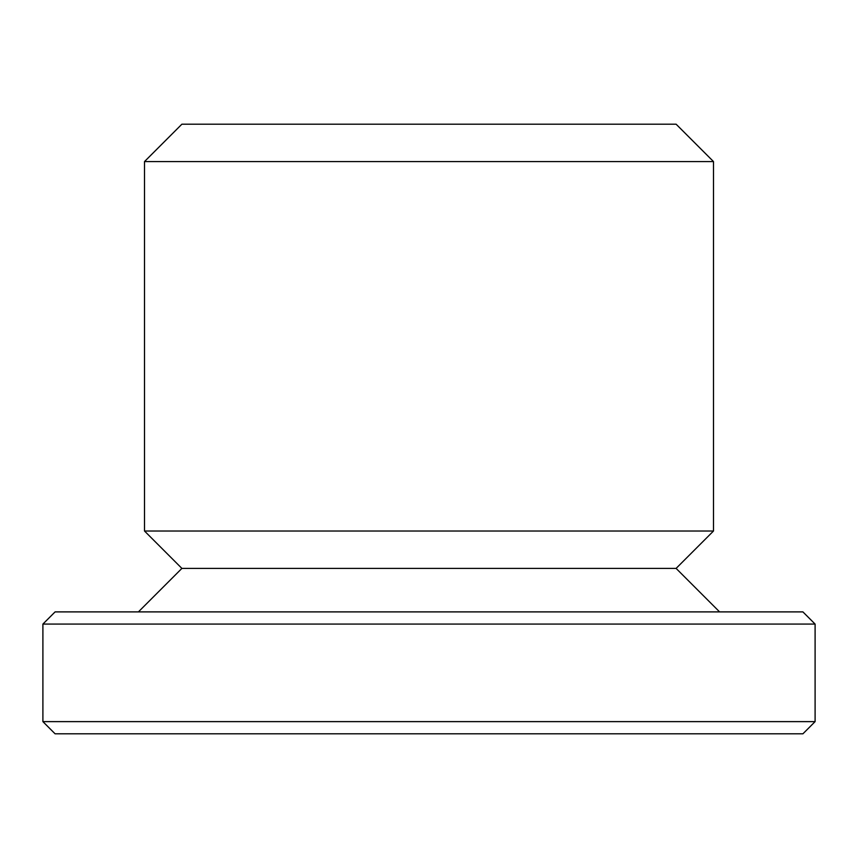 <?xml version="1.0" encoding="UTF-8"?>
<svg xmlns="http://www.w3.org/2000/svg" width="858" height="858" viewBox="0 0 858 858"><rect width="100%" height="100%" fill="white"/><g stroke="black" fill="none" stroke-linecap="round" stroke-linejoin="round"><path stroke-width="1.29" d="M144.509 161.572L181.896 124.185L676.104 124.185L713.491 161.572L713.491 531.016L144.509 531.016L144.509 161.572L713.491 161.572M713.491 531.016L676.104 568.404L181.896 568.404L144.509 531.016M181.896 568.404L138.406 611.893M42.9 624.077L55.094 611.893L802.906 611.893L815.1 624.077L815.1 721.621L42.9 721.621L42.9 624.077L815.1 624.077M815.1 721.621L802.906 733.815L55.094 733.815L42.9 721.621M676.104 568.404L719.594 611.893"/></g></svg>
